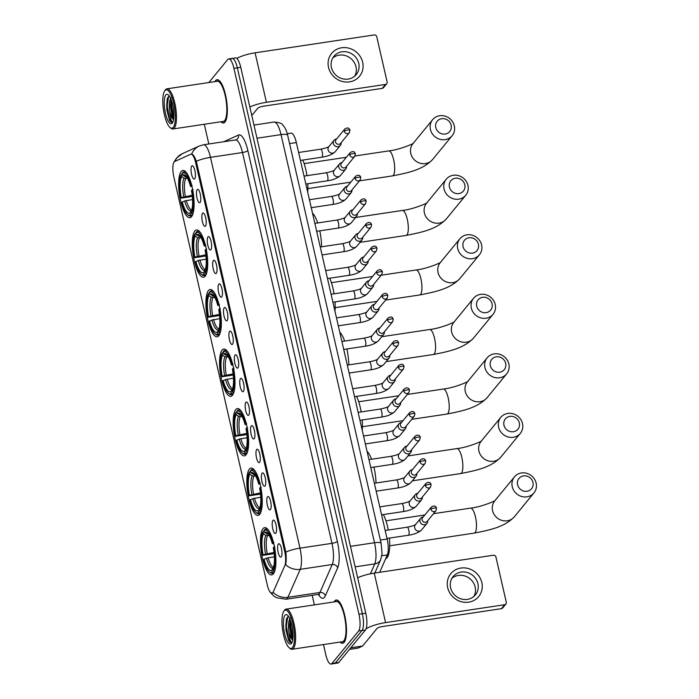 <?xml version="1.0" encoding="UTF-8"?>
<svg xmlns="http://www.w3.org/2000/svg" width="699" height="699" viewBox="0 0 699 699"><rect width="100%" height="100%" fill="white"/><g stroke="black" fill="none" stroke-linecap="round" stroke-linejoin="round"><path stroke-width="1.05" d="M218.813 335.738A23.906 6.946 -98.5 0 0 219.993 309.089A23.906 6.946 -98.5 0 0 210.084 289.5A23.906 6.946 -98.5 0 0 208.459 290.539A23.906 6.946 -98.5 0 0 207.271 317.189A23.906 6.946 -98.5 0 0 217.179 336.778A23.906 6.946 -98.5 0 0 218.813 335.738M259.713 514.35A23.906 6.946 -98.5 0 0 260.902 487.701A23.906 6.946 -98.5 0 0 250.993 468.103A23.906 6.946 -98.5 0 0 249.36 469.143A23.906 6.946 -98.5 0 0 248.18 495.792A23.906 6.946 -98.5 0 0 258.088 515.381A23.906 6.946 -98.5 0 0 259.713 514.35M246.083 454.813A23.906 6.946 -98.5 0 0 247.263 428.164A23.906 6.946 -98.5 0 0 237.354 408.574A23.906 6.946 -98.5 0 0 235.729 409.605A23.906 6.946 -98.5 0 0 234.541 436.255A23.906 6.946 -98.5 0 0 244.449 455.844A23.906 6.946 -98.5 0 0 246.083 454.813M232.444 395.276A23.906 6.946 -98.5 0 0 233.632 368.626A23.906 6.946 -98.5 0 0 223.724 349.037A23.906 6.946 -98.5 0 0 222.09 350.068A23.906 6.946 -98.5 0 0 220.91 376.726A23.906 6.946 -98.5 0 0 230.819 396.316A23.906 6.946 -98.5 0 0 232.444 395.276M205.174 276.21A23.906 6.946 -98.5 0 0 206.362 249.56A23.906 6.946 -98.5 0 0 196.445 229.962A23.906 6.946 -98.5 0 0 194.82 231.002A23.906 6.946 -98.5 0 0 193.64 257.651A23.906 6.946 -98.5 0 0 203.549 277.241A23.906 6.946 -98.5 0 0 205.174 276.21M191.543 216.673A23.906 6.946 -98.5 0 0 192.723 190.023A23.906 6.946 -98.5 0 0 182.815 170.434A23.906 6.946 -98.5 0 0 181.19 171.465A23.906 6.946 -98.5 0 0 180.001 198.114A23.906 6.946 -98.5 0 0 189.91 217.704A23.906 6.946 -98.5 0 0 191.543 216.673M273.353 573.879A23.906 6.946 -98.5 0 0 274.532 547.23A23.906 6.946 -98.5 0 0 264.624 527.64A23.906 6.946 -98.5 0 0 262.999 528.68A23.906 6.946 -98.5 0 0 261.81 555.329A23.906 6.946 -98.5 0 0 271.728 574.919A23.906 6.946 -98.5 0 0 273.353 573.879M272.916 520.414A6.763 1.966 81.5 0 1 273.755 520.178A6.763 1.966 81.5 0 1 276.288 526.277A6.763 1.966 81.5 0 1 275.852 533.206A6.763 1.966 81.5 0 1 275.729 533.337A6.763 1.966 81.5 0 1 272.706 528.558A6.763 1.966 81.5 0 1 272.916 520.414M267.507 496.788A6.763 1.966 81.5 0 1 268.337 496.552A6.763 1.966 81.5 0 1 270.88 502.651A6.763 1.966 81.5 0 1 270.434 509.58A6.763 1.966 81.5 0 1 270.312 509.711A6.763 1.966 81.5 0 1 267.298 504.931A6.763 1.966 81.5 0 1 267.507 496.788M262.099 473.162A6.763 1.966 81.5 0 1 262.929 472.926A6.763 1.966 81.5 0 1 265.471 479.025A6.763 1.966 81.5 0 1 265.026 485.954A6.763 1.966 81.5 0 1 264.904 486.085A6.763 1.966 81.5 0 1 261.88 481.305A6.763 1.966 81.5 0 1 262.099 473.162M256.682 449.536A6.763 1.966 81.5 0 1 257.52 449.3A6.763 1.966 81.5 0 1 260.054 455.399A6.763 1.966 81.5 0 1 259.617 462.327A6.763 1.966 81.5 0 1 259.495 462.458A6.763 1.966 81.5 0 1 256.472 457.679A6.763 1.966 81.5 0 1 256.682 449.536M251.273 425.909A6.763 1.966 81.5 0 1 252.103 425.674A6.763 1.966 81.5 0 1 254.646 431.772A6.763 1.966 81.5 0 1 254.2 438.701A6.763 1.966 81.5 0 1 254.078 438.832A6.763 1.966 81.5 0 1 251.063 434.053A6.763 1.966 81.5 0 1 251.273 425.909M245.865 402.283A6.763 1.966 81.5 0 1 246.695 402.047A6.763 1.966 81.5 0 1 249.237 408.146A6.763 1.966 81.5 0 1 248.792 415.075A6.763 1.966 81.5 0 1 248.669 415.206A6.763 1.966 81.5 0 1 245.646 410.427A6.763 1.966 81.5 0 1 245.865 402.283M240.456 378.657A6.763 1.966 81.5 0 1 241.286 378.421A6.763 1.966 81.5 0 1 243.82 384.52A6.763 1.966 81.5 0 1 243.383 391.449A6.763 1.966 81.5 0 1 243.261 391.58A6.763 1.966 81.5 0 1 240.238 386.8A6.763 1.966 81.5 0 1 240.456 378.657M235.039 355.031A6.763 1.966 81.5 0 1 235.869 354.795A6.763 1.966 81.5 0 1 238.411 360.894A6.763 1.966 81.5 0 1 237.975 367.823A6.763 1.966 81.5 0 1 237.852 367.954A6.763 1.966 81.5 0 1 234.829 363.174A6.763 1.966 81.5 0 1 235.039 355.031M229.63 331.405A6.763 1.966 81.5 0 1 230.46 331.169A6.763 1.966 81.5 0 1 233.003 337.267A6.763 1.966 81.5 0 1 232.557 344.196A6.763 1.966 81.5 0 1 232.435 344.327A6.763 1.966 81.5 0 1 229.412 339.548A6.763 1.966 81.5 0 1 229.63 331.405M224.222 307.778A6.763 1.966 81.5 0 1 225.052 307.543A6.763 1.966 81.5 0 1 227.594 313.641A6.763 1.966 81.5 0 1 227.149 320.57A6.763 1.966 81.5 0 1 227.026 320.701A6.763 1.966 81.5 0 1 224.003 315.922A6.763 1.966 81.5 0 1 224.222 307.778M218.804 284.152A6.763 1.966 81.5 0 1 219.643 283.916A6.763 1.966 81.5 0 1 222.177 290.015A6.763 1.966 81.5 0 1 221.74 296.944A6.763 1.966 81.5 0 1 221.618 297.075A6.763 1.966 81.5 0 1 218.595 292.296A6.763 1.966 81.5 0 1 218.804 284.152M213.396 260.526A6.763 1.966 81.5 0 1 214.226 260.29A6.763 1.966 81.5 0 1 216.769 266.389A6.763 1.966 81.5 0 1 216.323 273.318A6.763 1.966 81.5 0 1 216.201 273.449A6.763 1.966 81.5 0 1 213.186 268.669A6.763 1.966 81.5 0 1 213.396 260.526M207.987 236.9A6.763 1.966 81.5 0 1 208.818 236.664A6.763 1.966 81.5 0 1 211.36 242.763A6.763 1.966 81.5 0 1 210.915 249.692A6.763 1.966 81.5 0 1 210.792 249.823A6.763 1.966 81.5 0 1 207.769 245.043A6.763 1.966 81.5 0 1 207.987 236.9M202.57 213.274A6.763 1.966 81.5 0 1 203.409 213.038A6.763 1.966 81.5 0 1 205.943 219.137A6.763 1.966 81.5 0 1 205.506 226.065A6.763 1.966 81.5 0 1 205.384 226.196A6.763 1.966 81.5 0 1 202.361 221.417A6.763 1.966 81.5 0 1 202.57 213.274M197.162 189.647A6.763 1.966 81.5 0 1 197.992 189.412A6.763 1.966 81.5 0 1 200.534 195.51A6.763 1.966 81.5 0 1 200.089 202.439A6.763 1.966 81.5 0 1 199.966 202.57A6.763 1.966 81.5 0 1 196.952 197.791A6.763 1.966 81.5 0 1 197.162 189.647M191.753 166.021A6.763 1.966 81.5 0 1 192.583 165.785A6.763 1.966 81.5 0 1 195.126 171.875A6.763 1.966 81.5 0 1 194.68 178.813A6.763 1.966 81.5 0 1 194.558 178.944A6.763 1.966 81.5 0 1 191.535 174.165A6.763 1.966 81.5 0 1 191.753 166.021M278.333 544.04A6.763 1.966 81.5 0 1 279.163 543.805A6.763 1.966 81.5 0 1 281.706 549.903A6.763 1.966 81.5 0 1 281.26 556.832A6.763 1.966 81.5 0 1 281.138 556.963A6.763 1.966 81.5 0 1 278.115 552.184A6.763 1.966 81.5 0 1 278.333 544.04M273.257 591.878A12.18 3.539 81.5 0 1 272.785 592.673A12.18 3.539 81.5 0 1 271.963 593.206A12.18 3.539 81.5 0 1 267.228 584.722L173.85 177.022A12.18 3.539 81.5 0 1 174.689 161.495L190.644 154.278A12.18 3.539 81.5 0 1 190.923 154.199A12.18 3.539 81.5 0 1 195.659 162.675L284.659 551.284A12.18 3.539 81.5 0 1 284.843 565.57L273.257 591.878M287.28 133.719L291.072 133.151A13.534 3.932 81.5 0 1 296.341 142.57L387.141 539.034A13.534 3.932 81.5 0 1 387.342 554.91L379.679 572.306M340.098 642.058A21.87 6.361 -98.5 0 0 342.676 643.272A21.87 6.361 -98.5 0 0 344.17 642.32A21.87 6.361 -98.5 0 0 345.254 617.933A21.87 6.361 -98.5 0 0 336.184 600.004A21.87 6.361 -98.5 0 0 334.699 600.957A21.87 6.361 -98.5 0 0 334.07 601.918M220.936 121.766A21.87 6.361 -98.5 0 0 223.514 122.98A21.87 6.361 -98.5 0 0 225.008 122.028A21.87 6.361 -98.5 0 0 226.092 97.642A21.87 6.361 -98.5 0 0 217.022 79.712A21.87 6.361 -98.5 0 0 215.528 80.665A21.87 6.361 -98.5 0 0 214.908 81.626M247.839 150.573A4.509 1.092 167.1 0 1 242.483 152.539L210.478 157.345A18.043 5.242 81.5 0 0 203.461 144.78L199.25 146.021A15.789 15.055 -114.3 0 0 191.631 154.156C193.02 154.147 194.584 156.524 196.323 161.286A15.789 3.836 -12.9 0 1 210.478 157.345L299.985 548.156A18.043 5.242 81.5 0 1 300.247 569.318L287.936 597.287A15.789 13.718 -156.2 0 1 273.292 592.577L272.103 593.355L270.111 592.062L273.571 595.871L276.524 597.75L286.013 599.244L318.019 594.438A18.043 5.242 -98.5 0 0 319.251 593.661A18.043 5.242 -98.5 0 0 319.941 592.481L332.252 564.512A18.043 5.242 -98.5 0 0 331.99 543.35L242.483 152.539A18.043 5.242 -98.5 0 0 235.467 139.975L236.14 139.783A4.509 4.299 65.7 0 0 238.542 135.029A22.551 6.553 81.5 0 1 247.839 150.573L337.346 541.384A22.551 6.553 81.5 0 1 337.669 567.841L325.358 595.819A22.551 6.553 81.5 0 1 318.412 594.412M323.471 644.557L325.778 654.631A13.534 3.932 -98.5 0 0 331.038 664.05L334.445 663.534A13.534 3.932 -98.5 0 0 335.371 662.949L362.038 630.481A13.534 3.932 -98.5 0 0 362.362 613.722L237.337 67.847A13.534 3.932 -98.5 0 0 232.077 58.419A13.534 3.932 -98.5 0 0 231.159 59.013M196.323 161.286L285.83 552.096C286.415 557.461 286.345 561.646 285.646 564.643A15.789 13.718 -156.2 0 0 300.247 569.318L332.252 564.512A4.509 3.923 23.8 0 1 337.669 567.841M204.3 124.265L208.818 143.977M312.191 595.321L314.375 604.88M331.038 664.05A13.534 3.932 -98.5 0 0 331.955 663.465L358.631 630.987A13.534 3.932 -98.5 0 0 358.954 614.238L233.929 68.353A13.534 3.932 -98.5 0 0 228.669 58.934A13.534 3.932 -98.5 0 0 227.743 59.52L208.835 82.543M365.455 629.965A13.534 3.932 -98.5 0 0 365.778 613.206L240.753 67.331A13.534 3.932 -98.5 0 0 235.493 57.912L232.077 58.419A13.534 3.932 -98.5 0 1 237.337 67.847L362.362 613.722A13.534 3.932 -98.5 0 1 362.038 630.481L335.371 662.949A13.534 3.932 -98.5 0 1 334.445 663.534L337.862 663.028A13.534 3.932 -98.5 0 0 338.788 662.442L365.455 629.965L358.631 630.987M481.821 582.555A18.043 16.697 -140.6 0 1 468.662 602.171A18.043 16.697 -140.6 0 1 447.683 587.676A18.043 16.697 -140.6 0 1 460.851 568.06A18.043 16.697 -140.6 0 1 481.821 582.555M450.602 587.772A14.434 13.36 39.4 0 0 461.296 598.956A14.434 13.36 39.4 0 0 475.407 594.884A14.434 13.36 39.4 0 0 477.906 583.674A14.434 13.36 39.4 0 0 467.212 572.498A14.434 13.36 39.4 0 0 453.101 576.561A14.434 13.36 39.4 0 0 450.602 587.772M451.869 578.361A14.434 13.36 -140.6 0 1 465.56 576.212A14.434 13.36 -140.6 0 1 475.154 587.029A14.434 13.36 -140.6 0 1 473.887 596.439M366.075 628.855A18.043 4.377 -12.9 0 1 385.586 622.591L504.643 604.714A2.254 2.088 39.4 0 0 506.286 602.258L495.941 557.051A2.254 2.088 39.4 0 0 493.311 555.242L374.253 573.119L385.586 622.591M357.67 577.802A18.043 4.377 -12.9 0 1 374.253 573.119M505.901 604.015L502.642 607.973A2.254 2.088 -140.6 0 1 501.393 608.672L382.327 626.549A4.509 1.092 167.1 0 0 376.979 628.506L362.606 646.007A2.254 0.655 81.5 0 1 362.501 646.094L358.054 648.104A2.254 0.655 81.5 0 1 358.002 648.122A2.254 0.655 81.5 0 1 357.949 648.122M284.021 610.987A19.397 5.636 -98.5 0 0 283.785 611.31A19.397 5.636 -98.5 0 0 282.649 630.166A19.397 5.636 -98.5 0 0 289.272 647.851A19.397 5.636 -98.5 0 0 292.418 647.667A19.397 5.636 -98.5 0 0 292.881 623.648A19.397 5.636 -98.5 0 0 284.021 610.987M289.272 647.851L290.172 648.585A20.297 5.898 -98.5 0 0 292.086 649.266A20.297 5.898 -98.5 0 0 293.475 648.392A20.297 5.898 -98.5 0 0 294.48 625.762A20.297 5.898 -98.5 0 0 286.066 609.126A20.297 5.898 -98.5 0 0 284.676 610.009A20.297 5.898 -98.5 0 0 284.432 610.341L283.785 611.31M292.086 649.266L342.449 641.708A20.297 5.898 -98.5 0 0 343.829 640.826A20.297 5.898 -98.5 0 0 344.834 618.204A20.297 5.898 -98.5 0 0 336.42 601.568L286.066 609.126M340.282 642.031A21.652 6.291 -98.5 0 0 342.65 643.045A21.652 6.291 -98.5 0 0 344.118 642.11A21.652 6.291 -98.5 0 0 345.192 617.977A21.652 6.291 -98.5 0 0 336.219 600.231A21.652 6.291 -98.5 0 0 334.742 601.166A21.652 6.291 -98.5 0 0 334.253 601.891M288.643 616.553L287.551 617.007L286.372 619.253L285.952 629.982L288.643 640.45C289.823 642.433 290.906 643.124 291.885 642.521C290.522 642.364 289.543 638.895 288.949 632.114A11.271 3.277 -98.5 0 0 292.724 639.865M288.949 632.114C287.979 625.387 288.425 620.677 290.286 617.986M292.759 639.629L291.238 636.894L289.508 626.129L290.268 619.847M291.448 643.403A14.88 4.325 -98.5 0 0 291.623 643.167A14.88 4.325 -98.5 0 0 292.497 628.689A14.88 4.325 -98.5 0 0 287.411 615.103A14.88 4.325 -98.5 0 0 285 615.251A14.88 4.325 -98.5 0 0 284.642 633.687A14.88 4.325 -98.5 0 0 291.448 643.403M291.369 642.722L291.885 642.521M291.413 642.713L288.6 639.026L286.337 625.955L287.761 616.833M292.898 638.484L290.609 625.308L290.758 621.201M288.643 640.45L285.804 626.033L286.476 618.938M292.776 639.524L290.076 625.387L290.373 620.118M532.961 482.432A8.117 7.514 39.4 0 0 523.516 475.905A8.117 7.514 39.4 0 0 517.592 484.739A8.117 7.514 39.4 0 0 527.037 491.257A8.117 7.514 39.4 0 0 532.961 482.432M512.245 486.696A12.626 11.691 -140.6 0 1 514.438 476.884A12.626 11.691 -140.6 0 1 526.775 473.328A12.626 11.691 -140.6 0 1 536.142 483.105A12.626 11.691 -140.6 0 1 533.949 492.917A12.626 11.691 -140.6 0 1 521.611 496.482A12.626 11.691 -140.6 0 1 512.245 486.696M269.098 531.144A22.368 6.501 -98.5 0 0 265.707 529.029A22.368 6.501 -98.5 0 0 264.746 529.449L264.091 530.436A21.468 6.239 -98.5 0 1 272.82 542.896L272.313 543.507A19.397 5.636 -98.5 0 0 267.123 532.752A19.397 5.636 -98.5 0 0 264.545 532.402L268.617 534.464M274.148 553.643L262.553 555.399A21.468 6.239 -98.5 0 1 263.007 531.756L264.152 530.69M385.673 558.702A24.806 7.208 -98.5 0 0 387.063 557.688A24.806 7.208 -98.5 0 0 389.413 538.081M274.864 546.767L273.798 547.16A21.468 6.239 -98.5 0 1 273.344 570.803L274.392 571.537A22.368 6.501 -98.5 0 0 274.969 570.253M272.82 542.896L273.886 542.503M263.007 531.756L263.462 533.721A19.397 5.636 -98.5 0 0 263.06 554.788L262.553 555.399M264.545 532.402L264.091 530.436M273.344 570.803L272.89 568.837A19.397 5.636 -98.5 0 0 273.292 547.771L273.798 547.16M263.06 554.788L274.017 552.437M269.264 535.521L265.847 535.382L263.462 533.721M273.755 543.822L272.313 543.507M388.294 530.043A24.806 7.208 -98.5 0 0 383.349 514.56M274.078 572.743L272.252 572.123A21.468 6.239 -98.5 0 1 269.333 571.791L270.242 572.525A22.368 6.501 -98.5 0 0 272.348 573.276A22.368 6.501 -98.5 0 0 273.309 572.857M274.384 556.797L266.468 558.151L263.532 559.663A21.468 6.239 -98.5 0 0 269.333 571.791M264.03 559.051A19.397 5.636 -98.5 0 0 271.806 570.157L272.252 572.123M271.806 570.157L273.292 567.911A17.344 5.042 -98.5 0 1 266.468 558.151M519.322 422.895A8.117 7.514 39.4 0 0 509.886 416.368A8.117 7.514 39.4 0 0 503.962 425.202A8.117 7.514 39.4 0 0 513.398 431.729A8.117 7.514 39.4 0 0 519.322 422.895M498.605 427.159A12.626 11.691 -140.6 0 1 500.799 417.355A12.626 11.691 -140.6 0 1 513.145 413.791A12.626 11.691 -140.6 0 1 522.503 423.577A12.626 11.691 -140.6 0 1 520.318 433.38A12.626 11.691 -140.6 0 1 507.972 436.945A12.626 11.691 -140.6 0 1 498.605 427.159M254.943 474.936L254.978 474.927A16.689 4.849 -98.5 0 0 254.943 474.936L250.906 472.874L250.46 470.899L251.116 469.911A22.368 6.501 -98.5 0 1 252.068 469.492A22.368 6.501 -98.5 0 1 255.467 471.615M260.517 494.106L248.923 495.862A21.468 6.239 -98.5 0 1 249.377 472.218L250.522 471.161M261.234 487.238L260.159 487.631A21.468 6.239 -98.5 0 1 259.705 511.275L260.753 512A22.368 6.501 -98.5 0 0 261.339 510.716M260.255 482.974L259.18 483.367A21.468 6.239 -98.5 0 0 250.46 470.899M249.377 472.218L249.823 474.193A19.397 5.636 -98.5 0 0 249.421 495.25L248.923 495.862M259.18 483.367L258.682 483.97A19.397 5.636 -98.5 0 0 253.492 473.214A19.397 5.636 -98.5 0 0 250.906 472.874M259.705 511.275L259.25 509.3A19.397 5.636 -98.5 0 0 259.661 488.243L260.159 487.631M249.421 495.25L260.386 492.9M255.633 475.984L252.208 475.853L249.823 474.193M260.124 484.285L258.682 483.97M376.045 483A24.806 7.208 -98.5 0 0 373.939 467.089M371.588 459.234A24.806 7.208 -98.5 0 0 367.045 451.301M260.439 513.206L258.621 512.594A21.468 6.239 -98.5 0 1 255.703 512.253L256.603 512.987A22.368 6.501 -98.5 0 0 258.717 513.739A22.368 6.501 -98.5 0 0 259.67 513.319M260.753 497.26L252.828 498.623L249.893 500.126A21.468 6.239 -98.5 0 0 255.703 512.253M250.399 499.514A19.397 5.636 -98.5 0 0 258.167 510.62L258.621 512.594M258.167 510.62L259.661 508.383A17.344 5.042 -98.5 0 1 252.828 498.623M505.683 363.358A8.117 7.514 39.4 0 0 496.246 356.839A8.117 7.514 39.4 0 0 490.322 365.664A8.117 7.514 39.4 0 0 499.768 372.191A8.117 7.514 39.4 0 0 505.683 363.358M484.975 367.63A12.626 11.691 -140.6 0 1 487.159 357.818A12.626 11.691 -140.6 0 1 499.505 354.253A12.626 11.691 -140.6 0 1 508.872 364.039A12.626 11.691 -140.6 0 1 506.679 373.851A12.626 11.691 -140.6 0 1 494.333 377.408A12.626 11.691 -140.6 0 1 484.975 367.63M241.312 415.398L241.347 415.389A16.689 4.849 -98.5 0 0 241.312 415.398L237.276 413.336L236.821 411.362L237.477 410.374A22.368 6.501 -98.5 0 1 238.438 409.964A22.368 6.501 -98.5 0 1 241.828 412.078M246.878 434.577L235.283 436.325A21.468 6.239 -98.5 0 1 235.738 412.681L236.882 411.624M247.595 427.701L246.529 428.094A21.468 6.239 -98.5 0 1 246.065 451.737L247.123 452.463A22.368 6.501 -98.5 0 0 247.699 451.178M246.616 423.437L245.55 423.83A21.468 6.239 -98.5 0 0 236.821 411.362M235.738 412.681L236.192 414.656A19.397 5.636 -98.5 0 0 235.781 435.713L235.283 436.325M245.55 423.83L245.043 424.442A19.397 5.636 -98.5 0 0 239.853 413.686A19.397 5.636 -98.5 0 0 237.276 413.336M246.065 451.737L245.62 449.763A19.397 5.636 -98.5 0 0 246.022 428.705L246.529 428.094M235.781 435.713L246.747 433.371M241.994 416.455L238.569 416.316L236.192 414.656M246.485 424.756L245.043 424.442M362.231 430.278A24.806 7.208 -98.5 0 0 362.222 419.977M361.191 411.921A24.806 7.208 -98.5 0 0 356.534 396.385M246.808 453.668L244.982 453.057A21.468 6.239 -98.5 0 1 242.064 452.716L242.964 453.45A22.368 6.501 -98.5 0 0 245.078 454.201A22.368 6.501 -98.5 0 0 246.039 453.782M247.114 437.723L239.189 439.086L236.262 440.588A21.468 6.239 -98.5 0 0 242.064 452.716M236.76 439.977A19.397 5.636 -98.5 0 0 244.536 451.082L244.982 453.057M244.536 451.082L246.022 448.845A17.344 5.042 -98.5 0 1 239.189 439.086M492.052 303.82A8.117 7.514 39.4 0 0 482.616 297.302A8.117 7.514 39.4 0 0 476.692 306.127A8.117 7.514 39.4 0 0 486.128 312.654A8.117 7.514 39.4 0 0 492.052 303.82M471.336 308.093A12.626 11.691 -140.6 0 1 473.529 298.281A12.626 11.691 -140.6 0 1 485.875 294.725A12.626 11.691 -140.6 0 1 495.233 304.502A12.626 11.691 -140.6 0 1 493.048 314.314A12.626 11.691 -140.6 0 1 480.702 317.87A12.626 11.691 -140.6 0 1 471.336 308.093M228.197 352.541A22.368 6.501 -98.5 0 0 224.798 350.426A22.368 6.501 -98.5 0 0 223.846 350.837L223.191 351.824A21.468 6.239 -98.5 0 1 231.911 364.293L231.413 364.904A19.397 5.636 -98.5 0 0 226.223 354.148A19.397 5.636 -98.5 0 0 223.636 353.799L227.708 355.861M233.248 375.04L221.644 376.787A21.468 6.239 -98.5 0 1 222.099 353.144L223.243 352.086M233.964 368.163L232.889 368.556A21.468 6.239 -98.5 0 1 232.435 392.2L233.483 392.934A22.368 6.501 -98.5 0 0 234.069 391.65M231.911 364.293L232.985 363.899M222.099 353.144L222.553 355.118A19.397 5.636 -98.5 0 0 222.151 376.176L221.644 376.787M223.636 353.799L223.191 351.824M232.435 392.2L231.981 390.225A19.397 5.636 -98.5 0 0 232.391 369.168L232.889 368.556M222.151 376.176L233.117 373.834M228.363 356.918L224.938 356.778L222.553 355.118M232.854 365.219L231.413 364.904M348.801 364.904A24.806 7.208 -98.5 0 0 346.879 348.958M344.659 341.086A24.806 7.208 -98.5 0 0 339.775 332.226M233.169 394.14L231.352 393.52A21.468 6.239 -98.5 0 1 228.433 393.179L229.333 393.913A22.368 6.501 -98.5 0 0 231.448 394.664A22.368 6.501 -98.5 0 0 232.4 394.253M233.483 378.194L225.559 379.548L222.623 381.06A21.468 6.239 -98.5 0 0 228.433 393.179M223.13 380.448A19.397 5.636 -98.5 0 0 230.897 391.545L231.352 393.52M230.897 391.545L232.391 389.308A17.344 5.042 -98.5 0 1 225.559 379.548M478.413 244.292A8.117 7.514 39.4 0 0 468.977 237.765A8.117 7.514 39.4 0 0 463.053 246.598A8.117 7.514 39.4 0 0 472.489 253.117A8.117 7.514 39.4 0 0 478.413 244.292M457.705 248.556A12.626 11.691 -140.6 0 1 459.89 238.752A12.626 11.691 -140.6 0 1 472.236 235.187A12.626 11.691 -140.6 0 1 481.602 244.965A12.626 11.691 -140.6 0 1 479.409 254.777A12.626 11.691 -140.6 0 1 467.063 258.342A12.626 11.691 -140.6 0 1 457.705 248.556M214.043 296.324L214.069 296.324A16.689 4.849 -98.5 0 0 214.043 296.324L210.006 294.262L209.551 292.296L210.207 291.308A22.368 6.501 -98.5 0 1 211.168 290.889A22.368 6.501 -98.5 0 1 214.558 293.012M219.608 315.502L208.014 317.259A21.468 6.239 -98.5 0 1 208.468 293.615L209.613 292.549M220.325 308.626L219.25 309.019A21.468 6.239 -98.5 0 1 218.796 332.663L219.853 333.397A22.368 6.501 -98.5 0 0 220.43 332.112M219.346 304.362L218.28 304.755A21.468 6.239 -98.5 0 0 209.551 292.296M208.468 293.615L208.922 295.59A19.397 5.636 -98.5 0 0 208.512 316.647L208.014 317.259M218.28 304.755L217.773 305.367A19.397 5.636 -98.5 0 0 212.583 294.611A19.397 5.636 -98.5 0 0 210.006 294.262M218.796 332.663L218.35 330.697A19.397 5.636 -98.5 0 0 218.752 309.631L219.25 309.019M208.512 316.647L219.477 314.297M214.724 297.381L211.299 297.241L208.922 295.59M219.215 305.681L217.773 305.367M334.961 311.212A24.806 7.208 -98.5 0 0 335.022 301.863M334.087 293.798A24.806 7.208 -98.5 0 0 329.692 278.228M219.53 334.603L217.712 333.991A21.468 6.239 -98.5 0 1 214.794 333.65L215.694 334.384A22.368 6.501 -98.5 0 0 217.808 335.136A22.368 6.501 -98.5 0 0 218.761 334.716M219.844 318.657L211.919 320.02L208.992 321.523A21.468 6.239 -98.5 0 0 214.794 333.65M209.49 320.911A19.397 5.636 -98.5 0 0 217.267 332.016L217.712 333.991M217.267 332.016L218.752 329.771A17.344 5.042 -98.5 0 1 211.919 320.02M464.783 184.754A8.117 7.514 39.4 0 0 455.337 178.228A8.117 7.514 39.4 0 0 449.422 187.061A8.117 7.514 39.4 0 0 458.859 193.588A8.117 7.514 39.4 0 0 464.783 184.754M444.066 189.018A12.626 11.691 -140.6 0 1 446.259 179.215A12.626 11.691 -140.6 0 1 458.596 175.65A12.626 11.691 -140.6 0 1 467.963 185.436A12.626 11.691 -140.6 0 1 465.77 195.239A12.626 11.691 -140.6 0 1 453.433 198.804A12.626 11.691 -140.6 0 1 444.066 189.018M200.403 236.795L200.438 236.786A16.689 4.849 -98.5 0 0 200.403 236.795L196.367 234.733L195.912 232.758L196.576 231.771A22.368 6.501 -98.5 0 1 197.529 231.352A22.368 6.501 -98.5 0 1 200.928 233.475M205.978 255.965L194.374 257.721A21.468 6.239 -98.5 0 1 194.829 234.078L195.973 233.02M206.686 249.097L205.62 249.491A21.468 6.239 -98.5 0 1 205.165 273.134L206.214 273.859A22.368 6.501 -98.5 0 0 206.799 272.575M205.716 244.833L204.641 245.227A21.468 6.239 -98.5 0 0 195.912 232.758M194.829 234.078L195.283 236.052A19.397 5.636 -98.5 0 0 194.881 257.11L194.374 257.721M204.641 245.227L204.143 245.838A19.397 5.636 -98.5 0 0 198.944 235.082A19.397 5.636 -98.5 0 0 196.367 234.733M205.165 273.134L204.711 271.16A19.397 5.636 -98.5 0 0 205.113 250.102L205.62 249.491M194.881 257.11L205.838 254.768M201.085 237.843L197.668 237.712L195.283 236.052M205.576 246.144L204.143 245.838M321.54 246.799A24.806 7.208 -98.5 0 0 319.81 230.827M317.704 222.937A24.806 7.208 -98.5 0 0 312.505 213.16M205.899 275.065L204.082 274.454A21.468 6.239 -98.5 0 1 201.163 274.113L202.063 274.847A22.368 6.501 -98.5 0 0 204.169 275.598A22.368 6.501 -98.5 0 0 205.13 275.179M206.214 259.119L198.289 260.482L195.353 261.985A21.468 6.239 -98.5 0 0 201.163 274.113M195.86 261.374A19.397 5.636 -98.5 0 0 203.627 272.479L204.082 274.454M203.627 272.479L205.113 270.242A17.344 5.042 -98.5 0 1 198.289 260.482M451.143 125.217A8.117 7.514 39.4 0 0 441.707 118.699A8.117 7.514 39.4 0 0 435.783 127.524A8.117 7.514 39.4 0 0 445.219 134.051A8.117 7.514 39.4 0 0 451.143 125.217M430.435 129.49A12.626 11.691 -140.6 0 1 432.62 119.678A12.626 11.691 -140.6 0 1 444.966 116.113A12.626 11.691 -140.6 0 1 454.333 125.899A12.626 11.691 -140.6 0 1 452.139 135.711A12.626 11.691 -140.6 0 1 439.793 139.267A12.626 11.691 -140.6 0 1 430.435 129.49M186.764 177.258L186.799 177.249A16.689 4.849 -98.5 0 0 186.764 177.258L182.736 175.196L182.282 173.221L182.937 172.234A22.368 6.501 -98.5 0 1 183.898 171.823A22.368 6.501 -98.5 0 1 187.288 173.937M192.339 196.436L180.744 198.184A21.468 6.239 -98.5 0 1 181.198 174.54L182.343 173.483M193.055 189.56L191.98 189.953A21.468 6.239 -98.5 0 1 191.526 213.597L192.575 214.322A22.368 6.501 -98.5 0 0 193.16 213.038M192.076 185.296L191.01 185.689A21.468 6.239 -98.5 0 0 182.282 173.221M181.198 174.54L181.653 176.515A19.397 5.636 -98.5 0 0 181.242 197.572L180.744 198.184M191.01 185.689L190.504 186.301A19.397 5.636 -98.5 0 0 185.314 175.545A19.397 5.636 -98.5 0 0 182.736 175.196M191.526 213.597L191.08 211.622A19.397 5.636 -98.5 0 0 191.482 190.565L191.98 189.953M181.242 197.572L192.208 195.231M187.454 178.315L184.029 178.175L181.653 176.515M191.945 186.616L190.504 186.301M307.691 192.146A24.806 7.208 -98.5 0 0 307.805 183.758M306.966 175.676A24.806 7.208 -98.5 0 0 302.816 160.062M192.26 215.528L190.443 214.916A21.468 6.239 -98.5 0 1 187.524 214.576L188.424 215.309A22.368 6.501 -98.5 0 0 190.539 216.061A22.368 6.501 -98.5 0 0 191.491 215.65M192.575 199.582L184.65 200.945L181.723 202.448A21.468 6.239 -98.5 0 0 187.524 214.576M182.221 201.836A19.397 5.636 -98.5 0 0 189.988 212.942L190.443 214.916M189.988 212.942L191.482 210.705A17.344 5.042 -98.5 0 1 184.65 200.945M422.912 517.042A4.063 3.757 39.4 0 0 419.95 521.454A4.063 3.757 39.4 0 0 427.736 521.148L427.727 520.703M430.899 509.274A2.936 2.717 39.4 0 1 431.405 506.993L422.607 517.697A2.936 2.717 39.4 0 0 425.508 522.328A2.936 2.717 39.4 0 0 427.141 521.419L435.931 510.716L436.526 508.199A2.936 0.708 -12.9 0 0 434.376 507.998A2.936 0.708 167.1 0 0 430.899 509.274A2.936 2.717 39.4 0 0 435.931 510.716M362.659 62.263A18.043 16.697 -140.6 0 1 349.5 81.879A18.043 16.697 -140.6 0 1 328.521 67.384A18.043 16.697 -140.6 0 1 341.689 47.768A18.043 16.697 -140.6 0 1 362.659 62.263M331.431 67.48A14.434 13.36 39.4 0 0 342.134 78.664A14.434 13.36 39.4 0 0 356.245 74.592A14.434 13.36 39.4 0 0 358.744 63.382A14.434 13.36 39.4 0 0 348.041 52.207A14.434 13.36 39.4 0 0 333.939 56.27A14.434 13.36 39.4 0 0 331.431 67.48M332.707 58.069A14.434 13.36 -140.6 0 1 346.398 55.92A14.434 13.36 -140.6 0 1 355.992 66.737A14.434 13.36 -140.6 0 1 354.716 76.147M249.84 106.982A18.043 4.377 -12.9 0 1 266.424 102.299L385.481 84.422A2.254 2.088 39.4 0 0 387.124 81.966L376.77 36.759A2.254 2.088 39.4 0 0 374.148 34.95L255.091 52.827L266.424 102.299M236.786 58.375A18.043 4.377 -12.9 0 1 255.091 52.827M386.739 83.723L383.48 87.681A2.254 2.088 -140.6 0 1 382.231 88.38L263.165 106.257A4.509 1.092 167.1 0 0 257.817 108.214L251.797 115.545M164.859 90.695A19.397 5.636 -98.5 0 0 164.623 91.019A19.397 5.636 -98.5 0 0 163.487 109.874A19.397 5.636 -98.5 0 0 170.11 127.559A19.397 5.636 -98.5 0 0 173.256 127.375A19.397 5.636 -98.5 0 0 173.719 103.356A19.397 5.636 -98.5 0 0 164.859 90.695M170.11 127.559L171.01 128.293A20.297 5.898 -98.5 0 0 172.924 128.974A20.297 5.898 -98.5 0 0 174.304 128.1A20.297 5.898 -98.5 0 0 175.318 105.47A20.297 5.898 -98.5 0 0 166.895 88.834A20.297 5.898 -98.5 0 0 165.514 89.717A20.297 5.898 -98.5 0 0 165.27 90.049L164.623 91.019M172.924 128.974L223.278 121.416A20.297 5.898 -98.5 0 0 224.667 120.534A20.297 5.898 -98.5 0 0 225.672 97.912A20.297 5.898 -98.5 0 0 217.258 81.276L166.895 88.834M221.12 121.74A21.652 6.291 -98.5 0 0 223.479 122.753A21.652 6.291 -98.5 0 0 224.956 121.818A21.652 6.291 -98.5 0 0 226.03 97.685A21.652 6.291 -98.5 0 0 217.057 79.939A21.652 6.291 -98.5 0 0 215.58 80.874A21.652 6.291 -98.5 0 0 215.091 81.6M169.481 96.261L168.389 96.715L167.21 98.961L166.79 109.691L169.481 120.158C170.661 122.142 171.744 122.832 172.723 122.229C171.36 122.072 170.381 118.603 169.787 111.823A11.271 3.277 -98.5 0 0 173.562 119.573M169.787 111.823C168.817 105.095 169.263 100.385 171.115 97.694M173.597 119.337L172.076 116.602L170.346 105.837L171.106 99.555M172.286 123.111A14.88 4.325 -98.5 0 0 172.461 122.875A14.88 4.325 -98.5 0 0 173.335 108.397A14.88 4.325 -98.5 0 0 168.241 94.811A14.88 4.325 -98.5 0 0 165.838 94.959A14.88 4.325 -98.5 0 0 165.48 113.395A14.88 4.325 -98.5 0 0 172.286 123.111M172.207 122.43L172.723 122.229M172.251 122.421L169.438 118.734L167.175 105.663L168.599 96.541M173.736 118.192L171.447 105.016L171.587 100.909M169.481 120.158L166.642 105.741L167.314 98.646M173.614 119.232L170.905 105.095L171.203 99.826M417.504 493.415A4.063 3.757 39.4 0 0 414.542 497.828A4.063 3.757 39.4 0 0 422.318 497.522L422.318 497.076M425.481 485.639A2.936 2.717 39.4 0 1 425.988 483.367L417.198 494.071A2.936 2.717 39.4 0 0 420.099 498.702A2.936 2.717 39.4 0 0 421.733 497.793L430.523 487.089L431.117 484.573A2.936 0.708 -12.9 0 0 428.959 484.372A2.936 0.708 167.1 0 0 425.481 485.639A2.936 2.717 39.4 0 0 430.523 487.089M412.087 469.789A4.063 3.757 39.4 0 0 409.125 474.202A4.063 3.757 39.4 0 0 416.91 473.896L416.91 473.45M420.073 462.013A2.936 2.717 39.4 0 1 420.58 459.741L411.79 470.444A2.936 2.717 39.4 0 0 414.69 475.075A2.936 2.717 39.4 0 0 416.316 474.167L425.114 463.463L425.7 460.947A2.936 0.708 -12.9 0 0 423.55 460.746A2.936 0.708 167.1 0 0 420.073 462.013A2.936 2.717 39.4 0 0 425.114 463.463M406.678 446.163A4.063 3.757 39.4 0 0 403.716 450.575A4.063 3.757 39.4 0 0 411.501 450.27L411.493 449.824M414.664 438.387A2.936 2.717 39.4 0 1 415.171 436.115L406.372 446.818A2.936 2.717 39.4 0 0 409.273 451.449A2.936 2.717 39.4 0 0 410.907 450.54L419.697 439.837L420.291 437.321A2.936 0.708 -12.9 0 0 418.142 437.12A2.936 0.708 167.1 0 0 414.664 438.387A2.936 2.717 39.4 0 0 419.697 439.837M401.27 422.537A4.063 3.757 39.4 0 0 398.308 426.949A4.063 3.757 39.4 0 0 406.084 426.643L406.084 426.198M409.247 414.76A2.936 2.717 39.4 0 1 409.754 412.489L400.964 423.192A2.936 2.717 39.4 0 0 403.865 427.823A2.936 2.717 39.4 0 0 405.499 426.914L414.289 416.211L414.883 413.694A2.936 0.708 -12.9 0 0 412.725 413.493A2.936 0.708 167.1 0 0 409.247 414.76A2.936 2.717 39.4 0 0 414.289 416.211M395.852 398.911A4.063 3.757 39.4 0 0 392.89 403.323A4.063 3.757 39.4 0 0 400.676 403.017L400.676 402.572M403.839 391.134A2.936 2.717 39.4 0 1 404.345 388.862L395.555 399.566A2.936 2.717 39.4 0 0 398.456 404.197A2.936 2.717 39.4 0 0 400.081 403.288L408.88 392.585L409.474 390.068A2.936 0.708 -12.9 0 0 407.316 389.867A2.936 0.708 167.1 0 0 403.839 391.134A2.936 2.717 39.4 0 0 408.88 392.585M390.444 375.284A4.063 3.757 39.4 0 0 387.482 379.697A4.063 3.757 39.4 0 0 395.267 379.391L395.258 378.945M398.43 367.508A2.936 2.717 39.4 0 1 398.937 365.236L390.147 375.94A2.936 2.717 39.4 0 0 393.048 380.571A2.936 2.717 39.4 0 0 394.673 379.662L403.463 368.958L404.057 366.442A2.936 0.708 -12.9 0 0 401.908 366.241A2.936 0.708 167.1 0 0 398.43 367.508A2.936 2.717 39.4 0 0 403.463 368.958M385.035 351.658A4.063 3.757 39.4 0 0 382.073 356.071A4.063 3.757 39.4 0 0 389.85 355.765L389.85 355.319M393.013 343.882A2.936 2.717 39.4 0 1 393.528 341.61L384.73 352.313A2.936 2.717 39.4 0 0 387.63 356.944A2.936 2.717 39.4 0 0 389.264 356.036L398.054 345.332L398.648 342.816A2.936 0.708 -12.9 0 0 396.499 342.615A2.936 0.708 167.1 0 0 393.013 343.882A2.936 2.717 39.4 0 0 398.054 345.332M379.627 328.032A4.063 3.757 39.4 0 0 376.665 332.444A4.063 3.757 39.4 0 0 384.441 332.139L384.441 331.693M387.604 320.256A2.936 2.717 39.4 0 1 388.111 317.984L379.321 328.687A2.936 2.717 39.4 0 0 382.222 333.318A2.936 2.717 39.4 0 0 383.856 332.409L392.646 321.706L393.24 319.19A2.936 0.708 -12.9 0 0 391.082 318.98A2.936 0.708 167.1 0 0 387.604 320.256A2.936 2.717 39.4 0 0 392.646 321.706M374.21 304.406A4.063 3.757 39.4 0 0 371.248 308.818A4.063 3.757 39.4 0 0 379.033 308.512L379.024 308.067M382.196 296.629A2.936 2.717 39.4 0 1 382.702 294.358L373.913 305.061A2.936 2.717 39.4 0 0 376.813 309.692A2.936 2.717 39.4 0 0 378.439 308.783L387.237 298.08L387.823 295.563A2.936 0.708 -12.9 0 0 385.673 295.354A2.936 0.708 167.1 0 0 382.196 296.629A2.936 2.717 39.4 0 0 387.237 298.08M368.801 280.78A4.063 3.757 39.4 0 0 365.839 285.192A4.063 3.757 39.4 0 0 373.616 284.877L373.616 284.441M376.778 273.003A2.936 2.717 39.4 0 1 377.294 270.731L368.495 281.435A2.936 2.717 39.4 0 0 371.396 286.066A2.936 2.717 39.4 0 0 373.03 285.157L381.82 274.454L382.414 271.937A2.936 0.708 -12.9 0 0 380.265 271.728A2.936 0.708 167.1 0 0 376.778 273.003A2.936 2.717 39.4 0 0 381.82 274.454M363.393 257.153A4.063 3.757 39.4 0 0 360.431 261.566A4.063 3.757 39.4 0 0 368.207 261.251L368.207 260.814M371.37 249.377A2.936 2.717 39.4 0 1 371.877 247.105L363.087 257.809A2.936 2.717 39.4 0 0 365.988 262.44A2.936 2.717 39.4 0 0 367.622 261.531L376.412 250.827L377.006 248.311A2.936 0.708 -12.9 0 0 374.847 248.101A2.936 0.708 167.1 0 0 371.37 249.377A2.936 2.717 39.4 0 0 376.412 250.827M357.975 233.527A4.063 3.757 39.4 0 0 355.013 237.94A4.063 3.757 39.4 0 0 362.798 237.625L362.79 237.188M365.961 225.751A2.936 2.717 39.4 0 1 366.468 223.479L357.678 234.182A2.936 2.717 39.4 0 0 360.579 238.813A2.936 2.717 39.4 0 0 362.204 237.905L371.003 227.201L371.588 224.685A2.936 0.708 -12.9 0 0 369.439 224.475A2.936 0.708 167.1 0 0 365.961 225.751A2.936 2.717 39.4 0 0 371.003 227.201M352.567 209.901A4.063 3.757 39.4 0 0 349.605 214.313A4.063 3.757 39.4 0 0 357.39 213.999L357.381 213.562M360.553 202.125A2.936 2.717 39.4 0 1 361.06 199.853L352.261 210.556A2.936 2.717 39.4 0 0 355.162 215.187A2.936 2.717 39.4 0 0 356.796 214.278L365.586 203.575L366.18 201.059A2.936 0.708 -12.9 0 0 364.03 200.849A2.936 0.708 167.1 0 0 360.553 202.125A2.936 2.717 39.4 0 0 365.586 203.575M347.158 186.275A4.063 3.757 39.4 0 0 344.196 190.687A4.063 3.757 39.4 0 0 351.973 190.373L351.973 189.936M355.136 178.498A2.936 2.717 39.4 0 1 355.642 176.227L346.853 186.93A2.936 2.717 39.4 0 0 349.753 191.561A2.936 2.717 39.4 0 0 351.387 190.652L360.177 179.949L360.771 177.432A2.936 0.708 -12.9 0 0 358.613 177.223A2.936 0.708 167.1 0 0 355.136 178.498A2.936 2.717 39.4 0 0 360.177 179.949M341.741 162.649A4.063 3.757 39.4 0 0 338.779 167.061A4.063 3.757 39.4 0 0 346.564 166.746L346.564 166.31M349.727 154.872A2.936 2.717 39.4 0 1 350.234 152.6L341.444 163.304A2.936 2.717 39.4 0 0 344.345 167.935A2.936 2.717 39.4 0 0 345.97 167.026L354.769 156.323L355.354 153.806A2.936 0.708 -12.9 0 0 353.205 153.597A2.936 0.708 167.1 0 0 349.727 154.872A2.936 2.717 39.4 0 0 354.769 156.323M336.333 139.022A4.063 3.757 39.4 0 0 333.371 143.435A4.063 3.757 39.4 0 0 341.156 143.12L341.147 142.683M344.319 131.246A2.936 2.717 39.4 0 1 344.825 128.974L336.036 139.678A2.936 2.717 39.4 0 0 338.928 144.309A2.936 2.717 39.4 0 0 340.562 143.4L349.351 132.688L349.946 130.18A2.936 0.708 -12.9 0 0 347.796 129.97A2.936 0.708 167.1 0 0 344.319 131.246A2.936 2.717 39.4 0 0 349.351 132.688M284.659 551.284L285.681 551.127M195.659 162.675L196.681 162.526M381.82 555.74L387.342 554.91M380.378 540.047L387.141 539.034M289.569 143.583L296.341 142.57M325.358 595.819A4.509 3.923 23.8 0 0 319.941 592.481L287.936 597.287A18.043 5.242 81.5 0 1 287.245 598.466A18.043 5.242 81.5 0 1 286.013 599.244M337.346 541.384A4.509 1.092 167.1 0 1 331.99 543.35L299.985 548.156A15.789 3.836 167.1 0 0 285.83 552.096M174.829 161.434A15.789 15.055 -114.3 0 1 182.29 153.693L199.25 146.021M223.697 141.74L238.542 135.029M331.955 663.465L338.788 662.442M358.954 614.238L365.778 613.206M233.929 68.353L240.753 67.331M370.418 573.809L374.778 563.901L355.162 566.845M381.13 543.368A9.017 2.193 167.1 0 0 374.507 542.739L281.033 134.61A18.043 5.242 -98.5 0 0 274.017 122.045C279.259 122.43 282.204 123.47 282.859 125.147C285.017 127.367 286.616 130.73 287.656 135.239L381.13 543.368L382.065 553.494L380.728 559.593A9.017 7.838 -156.2 0 1 374.778 563.901A18.043 5.242 -98.5 0 0 374.507 542.739L350.461 546.347M287.656 135.239A9.017 2.193 167.1 0 0 281.033 134.61L256.987 138.219M350.828 647.781L362.606 646.007M501.393 608.672L504.643 604.714M362.501 646.094L350.767 647.851M349.5 649.388L358.054 648.104M433.494 513.686L470.541 508.129A12.626 3.67 81.5 0 1 475.451 516.919A12.626 3.67 81.5 0 1 475.154 532.559A12.626 3.67 81.5 0 1 474.289 533.101C490.314 529.929 504.407 527.055 514.281 516.867L533.949 492.917M514.438 476.884L494.77 500.834A12.626 11.691 39.4 0 0 492.577 510.646A12.626 11.691 39.4 0 0 501.943 520.423A12.626 11.691 39.4 0 0 514.281 516.867M265.847 535.382A17.344 5.042 -98.5 0 0 265.489 553.888M268.189 533.879A17.344 5.042 -98.5 0 0 266.931 534.062M267.499 535.784A16.689 4.849 -98.5 0 0 267.158 553.468M268.136 557.732A16.689 4.849 -98.5 0 0 273.527 567.239M407.928 455.94L456.901 448.592A12.626 3.67 81.5 0 1 461.812 457.382A12.626 3.67 81.5 0 1 461.515 473.022A12.626 3.67 81.5 0 1 460.658 473.564C476.674 470.392 490.777 467.517 500.65 457.329L520.318 433.38M500.799 417.355L481.13 441.296A12.626 11.691 39.4 0 0 478.937 451.108A12.626 11.691 39.4 0 0 488.304 460.894A12.626 11.691 39.4 0 0 500.65 457.329M252.208 475.853A17.344 5.042 -98.5 0 0 251.85 494.359M254.558 474.341A17.344 5.042 -98.5 0 0 253.291 474.525M253.859 476.255A16.689 4.849 -98.5 0 0 253.519 493.931M254.497 498.195A16.689 4.849 -98.5 0 0 259.897 507.701M407.342 394.446L443.271 389.055A12.626 3.67 81.5 0 1 448.181 397.845A12.626 3.67 81.5 0 1 447.876 413.485A12.626 3.67 81.5 0 1 447.019 414.035C463.044 410.863 477.137 407.98 487.011 397.792L506.679 373.851M487.159 357.818L467.5 381.768A12.626 11.691 39.4 0 0 465.307 391.571A12.626 11.691 39.4 0 0 474.673 401.357A12.626 11.691 39.4 0 0 487.011 397.792M238.569 416.316A17.344 5.042 -98.5 0 0 238.219 434.822M240.919 414.804A17.344 5.042 -98.5 0 0 239.652 414.996M240.229 416.718A16.689 4.849 -98.5 0 0 239.888 434.402M240.858 438.666A16.689 4.849 -98.5 0 0 246.258 448.164M381.785 336.708L429.632 329.517A12.626 3.67 81.5 0 1 434.542 338.316A12.626 3.67 81.5 0 1 434.245 353.947A12.626 3.67 81.5 0 1 433.38 354.498C449.405 351.326 463.507 348.452 473.38 338.255L493.048 314.314M473.529 298.281L453.861 322.23A12.626 11.691 39.4 0 0 451.668 332.034A12.626 11.691 39.4 0 0 461.034 341.82A12.626 11.691 39.4 0 0 473.38 338.255M224.938 356.778A17.344 5.042 -98.5 0 0 224.58 375.284M227.289 355.275A17.344 5.042 -98.5 0 0 226.022 355.459M226.59 357.18A16.689 4.849 -98.5 0 0 226.249 374.865M227.227 379.129A16.689 4.849 -98.5 0 0 232.627 388.635M381.2 275.214L416.001 269.989A12.626 3.67 81.5 0 1 420.912 278.779A12.626 3.67 81.5 0 1 420.606 294.419A12.626 3.67 81.5 0 1 419.75 294.961C435.774 291.789 449.868 288.914 459.741 278.726L479.409 254.777M459.89 238.752L440.221 262.693A12.626 11.691 39.4 0 0 438.037 272.505A12.626 11.691 39.4 0 0 447.395 282.282A12.626 11.691 39.4 0 0 459.741 278.726M211.299 297.241A17.344 5.042 -98.5 0 0 210.949 315.747M213.649 295.738A17.344 5.042 -98.5 0 0 212.382 295.922M212.95 297.652A16.689 4.849 -98.5 0 0 212.618 315.328M213.588 319.592A16.689 4.849 -98.5 0 0 218.988 329.098M355.634 217.468L402.362 210.451A12.626 3.67 81.5 0 1 407.272 219.241A12.626 3.67 81.5 0 1 406.975 234.881A12.626 3.67 81.5 0 1 406.11 235.423C422.135 232.26 436.228 229.377 446.111 219.189L465.77 195.239M446.259 179.215L426.591 203.156A12.626 11.691 39.4 0 0 424.398 212.968A12.626 11.691 39.4 0 0 433.764 222.754A12.626 11.691 39.4 0 0 446.111 219.189M197.668 237.712A17.344 5.042 -98.5 0 0 197.31 256.218M200.019 236.201A17.344 5.042 -98.5 0 0 198.752 236.393M199.32 238.114A16.689 4.849 -98.5 0 0 198.979 255.79M199.958 260.063A16.689 4.849 -98.5 0 0 205.349 269.561M355.005 155.982L388.731 150.914A12.626 3.67 81.5 0 1 393.642 159.704A12.626 3.67 81.5 0 1 393.336 175.344A12.626 3.67 81.5 0 1 392.48 175.895C408.504 172.723 422.598 169.84 432.471 159.652L452.139 135.711M432.62 119.678L412.952 143.627A12.626 11.691 39.4 0 0 410.767 153.43A12.626 11.691 39.4 0 0 420.125 163.217A12.626 11.691 39.4 0 0 432.471 159.652M184.029 178.175A17.344 5.042 -98.5 0 0 183.671 196.681M186.38 176.672A17.344 5.042 -98.5 0 0 185.113 176.856M185.681 178.577A16.689 4.849 -98.5 0 0 185.34 196.262M186.318 200.526A16.689 4.849 -98.5 0 0 191.718 210.032M385.184 530.506L407.22 527.203A4.063 1.18 81.5 0 1 408.845 530.27A4.063 1.18 81.5 0 1 408.697 535.058A4.063 1.18 81.5 0 1 408.426 535.233L387.001 538.448M420.658 518.3L415.389 524.722A4.063 3.757 39.4 0 0 417.81 531.048A4.063 3.757 39.4 0 0 421.663 529.868C418.666 532.638 414.254 534.42 408.426 535.233M382.231 88.38L385.481 84.422M379.775 506.88L401.803 503.577A4.063 1.18 81.5 0 1 403.437 506.644A4.063 1.18 81.5 0 1 403.288 511.432A4.063 1.18 81.5 0 1 403.008 511.607L381.593 514.822M415.241 494.674L409.972 501.096A4.063 3.757 39.4 0 0 412.401 507.422A4.063 3.757 39.4 0 0 416.246 506.242C413.249 509.012 408.836 510.794 403.008 511.607M374.367 483.254L396.394 479.951A4.063 1.18 81.5 0 1 398.028 483.018A4.063 1.18 81.5 0 1 397.88 487.806A4.063 1.18 81.5 0 1 397.6 487.981L376.184 491.196M409.832 471.047L404.564 477.469A4.063 3.757 39.4 0 0 406.993 483.795A4.063 3.757 39.4 0 0 410.837 482.616C407.84 485.386 403.428 487.168 397.6 487.981M368.958 459.627L390.986 456.325A4.063 1.18 81.5 0 1 392.611 459.392A4.063 1.18 81.5 0 1 392.462 464.18A4.063 1.18 81.5 0 1 392.191 464.354L370.776 467.57M404.424 447.421L399.155 453.843A4.063 3.757 39.4 0 0 401.576 460.169A4.063 3.757 39.4 0 0 405.429 458.99C402.432 461.759 398.019 463.542 392.191 464.354M363.541 436.001L385.568 432.698A4.063 1.18 81.5 0 1 387.202 435.765A4.063 1.18 81.5 0 1 387.054 440.545A4.063 1.18 81.5 0 1 386.774 440.728L365.359 443.944M399.007 423.795L393.738 430.217A4.063 3.757 39.4 0 0 396.167 436.543A4.063 3.757 39.4 0 0 400.011 435.363C397.015 438.133 392.602 439.916 386.774 440.728M358.133 412.375L380.16 409.072A4.063 1.18 81.5 0 1 381.794 412.139A4.063 1.18 81.5 0 1 381.645 416.919A4.063 1.18 81.5 0 1 381.366 417.102L359.95 420.317M393.598 400.169L388.329 406.591A4.063 3.757 39.4 0 0 390.758 412.917A4.063 3.757 39.4 0 0 394.603 411.737C391.606 414.507 387.194 416.289 381.366 417.102M352.724 388.749L374.751 385.446A4.063 1.18 81.5 0 1 376.385 388.513A4.063 1.18 81.5 0 1 376.228 393.292A4.063 1.18 81.5 0 1 375.957 393.476L354.542 396.691M388.19 376.543L382.921 382.956A4.063 3.757 39.4 0 0 385.35 389.291A4.063 3.757 39.4 0 0 389.194 388.111C386.197 390.881 381.785 392.663 375.957 393.476M347.307 365.123L369.334 361.82A4.063 1.18 81.5 0 1 370.968 364.887A4.063 1.18 81.5 0 1 370.82 369.666A4.063 1.18 81.5 0 1 370.54 369.85L349.124 373.065M382.772 352.916L377.504 359.33A4.063 3.757 39.4 0 0 379.933 365.664A4.063 3.757 39.4 0 0 383.777 364.485C380.789 367.255 376.377 369.037 370.54 369.85M341.898 341.496L363.926 338.194A4.063 1.18 81.5 0 1 365.56 341.261A4.063 1.18 81.5 0 1 365.411 346.04A4.063 1.18 81.5 0 1 365.131 346.223L343.716 349.439M377.364 329.29L372.095 335.703A4.063 3.757 39.4 0 0 374.524 342.038A4.063 3.757 39.4 0 0 378.369 340.859C375.372 343.628 370.959 345.411 365.131 346.223M336.49 317.87L358.517 314.567A4.063 1.18 81.5 0 1 360.151 317.634A4.063 1.18 81.5 0 1 359.994 322.414A4.063 1.18 81.5 0 1 359.723 322.597L338.307 325.813M371.955 305.664L366.687 312.077A4.063 3.757 39.4 0 0 369.116 318.412A4.063 3.757 39.4 0 0 372.96 317.232C369.963 320.002 365.551 321.785 359.723 322.597M331.073 294.244L353.109 290.941A4.063 1.18 81.5 0 1 354.734 294.008A4.063 1.18 81.5 0 1 354.585 298.788A4.063 1.18 81.5 0 1 354.306 298.962L332.89 302.186M366.547 282.038L361.278 288.451A4.063 3.757 39.4 0 0 363.698 294.786A4.063 3.757 39.4 0 0 367.543 293.606C364.555 296.367 360.142 298.158 354.306 298.962M325.664 270.618L347.691 267.315A4.063 1.18 81.5 0 1 349.325 270.382A4.063 1.18 81.5 0 1 349.177 275.161A4.063 1.18 81.5 0 1 348.897 275.336L327.482 278.552M361.13 258.412L355.861 264.825A4.063 3.757 39.4 0 0 358.29 271.16A4.063 3.757 39.4 0 0 362.134 269.98C359.137 272.741 354.725 274.532 348.897 275.336M320.256 246.992L342.283 243.689A4.063 1.18 81.5 0 1 343.917 246.756A4.063 1.18 81.5 0 1 343.768 251.535A4.063 1.18 81.5 0 1 343.489 251.71L322.073 254.925M355.721 234.785L350.452 241.199A4.063 3.757 39.4 0 0 352.881 247.533A4.063 3.757 39.4 0 0 356.726 246.354C353.729 249.115 349.317 250.906 343.489 251.71M314.847 223.365L336.874 220.063A4.063 1.18 81.5 0 1 338.499 223.13A4.063 1.18 81.5 0 1 338.351 227.909A4.063 1.18 81.5 0 1 338.08 228.084L316.664 231.299M350.313 211.159L345.044 217.572A4.063 3.757 39.4 0 0 347.464 223.907A4.063 3.757 39.4 0 0 351.317 222.728C348.32 225.489 343.908 227.28 338.08 228.084M309.43 199.739L331.457 196.436A4.063 1.18 81.5 0 1 333.091 199.503A4.063 1.18 81.5 0 1 332.942 204.283A4.063 1.18 81.5 0 1 332.663 204.458L311.247 207.673M344.895 187.533L339.627 193.946A4.063 3.757 39.4 0 0 342.056 200.281A4.063 3.757 39.4 0 0 345.9 199.101C342.903 201.862 338.491 203.654 332.663 204.458M304.021 176.113L326.049 172.81A4.063 1.18 81.5 0 1 327.682 175.877A4.063 1.18 81.5 0 1 327.534 180.657A4.063 1.18 81.5 0 1 327.254 180.831L305.839 184.047M339.487 163.907L334.218 170.32A4.063 3.757 39.4 0 0 336.647 176.655A4.063 3.757 39.4 0 0 340.492 175.475C337.495 178.236 333.082 180.027 327.254 180.831M298.613 152.487L320.64 149.184A4.063 1.18 81.5 0 1 322.265 152.251A4.063 1.18 81.5 0 1 322.117 157.03A4.063 1.18 81.5 0 1 321.846 157.205L300.43 160.421M334.078 140.281L328.81 146.694A4.063 3.757 39.4 0 0 331.23 153.029A4.063 3.757 39.4 0 0 335.083 151.849C332.086 154.61 327.674 156.401 321.846 157.205M190.923 154.199L191.657 154.086M271.963 593.206L272.75 593.084M174.182 161.888L176.489 158.14L182.29 153.693M228.669 58.934L232.077 58.419M203.461 144.78L235.467 139.975M318.866 594.045L319.434 594.666L318.019 594.438M274.017 122.045L253.973 125.06M380.728 559.593L374.813 573.031M358.002 648.122L349.5 649.397M343.55 642.914L342.65 643.045M337.119 600.091L336.219 600.231M389.701 545.805L474.289 533.101M267.271 528.794L265.707 529.029M273.921 573.04L272.348 573.276M470.541 508.129C481.803 506.95 496.631 500.362 495.259 500.309M385.953 520.825L424.835 514.988M412.305 480.825L460.658 473.564M253.641 469.256L252.068 469.492M260.281 513.503L258.717 513.739M456.901 448.592C468.164 447.412 482.992 440.833 481.628 440.772M362.432 426.731L403.07 420.632M411.72 419.33L447.019 414.035M240.002 409.728L238.438 409.964M246.651 453.966L245.078 454.201M443.271 389.055C454.533 387.875 469.352 381.296 467.989 381.235M358.683 401.759L398.692 395.748M386.163 361.584L433.38 354.498M226.371 350.19L224.798 350.426M233.012 394.437L231.448 394.664M429.632 329.517C440.894 328.338 455.722 321.758 454.359 321.706M335.162 307.665L376.927 301.391M385.577 300.089L419.75 294.961M212.732 290.653L211.168 290.889M219.372 334.9L217.808 335.136M416.001 269.989C427.264 268.809 442.083 262.221 440.719 262.169M331.413 282.684L372.541 276.507M360.011 242.352L406.11 235.423M199.101 231.116L197.529 231.352M205.742 275.362L204.169 275.598M402.362 210.451C413.625 209.272 428.452 202.693 427.089 202.631M307.892 188.59L350.776 182.151M359.435 180.858L392.48 175.895M185.462 171.587L183.898 171.823M192.103 215.825L190.539 216.061M388.731 150.914C399.994 149.735 414.813 143.155 413.45 143.094M304.144 163.618L346.398 157.275M423.201 516.98L422.764 517.068M415.529 524.565C414.332 525.465 411.562 526.338 407.22 527.203M421.663 529.868L426.932 523.455M431.405 506.993C434.044 505.368 435.748 505.77 436.526 508.199M224.388 122.622L223.479 122.753M217.957 79.8L217.057 79.939M410.121 500.938C408.924 501.838 406.145 502.712 401.803 503.577M416.246 506.242L421.514 499.829M425.988 483.367C428.627 481.733 430.339 482.144 431.117 484.573M412.375 469.728L411.938 469.815M404.712 477.312C403.506 478.212 400.737 479.086 396.394 479.951M410.837 482.616L416.106 476.202M420.58 459.741C423.218 458.107 424.922 458.509 425.7 460.947M406.967 446.102L406.53 446.189M399.295 453.686C398.098 454.586 395.328 455.46 390.986 456.325M405.429 458.99L410.697 452.576M415.171 436.115C417.81 434.481 419.514 434.883 420.291 437.321M393.887 430.06C392.689 430.951 389.92 431.833 385.568 432.698M400.011 435.363L405.28 428.95M409.754 412.489C412.393 410.855 414.105 411.257 414.883 413.694M388.478 406.434C387.272 407.325 384.502 408.207 380.16 409.072M394.603 411.737L399.872 405.324M404.345 388.862C406.984 387.229 408.688 387.63 409.474 390.068M390.732 375.223L390.295 375.311M383.061 382.807C381.864 383.699 379.094 384.581 374.751 385.446M389.194 388.111L394.463 381.698M398.937 365.236C401.576 363.602 403.279 364.004 404.057 366.442M377.652 359.181C376.455 360.072 373.685 360.955 369.334 361.82M383.777 364.485L389.046 358.071M393.528 341.61C396.158 339.976 397.871 340.378 398.648 342.816M372.244 335.555C371.047 336.446 368.268 337.329 363.926 338.194M378.369 340.859L383.637 334.445M388.111 317.984C390.75 316.35 392.462 316.752 393.24 319.19M374.498 304.345L374.061 304.432M366.835 311.929C365.629 312.82 362.86 313.702 358.517 314.567M372.96 317.232L378.229 310.819M382.702 294.358C385.341 292.724 387.045 293.126 387.823 295.563M369.089 280.718L368.653 280.806M361.418 288.303C360.221 289.194 357.451 290.076 353.109 290.941M367.543 293.606L372.82 287.193M377.294 270.731C379.924 269.098 381.637 269.499 382.414 271.937M356.009 264.676C354.812 265.568 352.034 266.45 347.691 267.315M362.134 269.98L367.403 263.567M371.877 247.105C374.515 245.471 376.228 245.873 377.006 248.311M358.264 233.466L357.827 233.553M350.601 241.05C349.395 241.941 346.625 242.824 342.283 243.689M356.726 246.354L361.995 239.94M366.468 223.479C369.107 221.845 370.811 222.247 371.588 224.685M352.855 209.84L352.418 209.927M345.184 217.415C343.987 218.315 341.217 219.198 336.874 220.063M351.317 222.728L356.586 216.314M361.06 199.853C363.698 198.219 365.402 198.621 366.18 201.059M339.775 193.789C338.578 194.689 335.8 195.571 331.457 196.436M345.9 199.101L351.169 192.688M355.642 176.227C358.281 174.593 359.994 174.995 360.771 177.432M334.367 170.163C333.161 171.063 330.391 171.945 326.049 172.81M340.492 175.475L345.76 169.062M350.234 152.6C352.873 150.967 354.576 151.368 355.354 153.806M336.621 138.961L336.184 139.04M328.949 146.537C327.752 147.437 324.983 148.319 320.64 149.184M335.083 151.849L340.352 145.436M344.825 128.974C347.464 127.34 349.168 127.742 349.946 130.18"/></g></svg>
